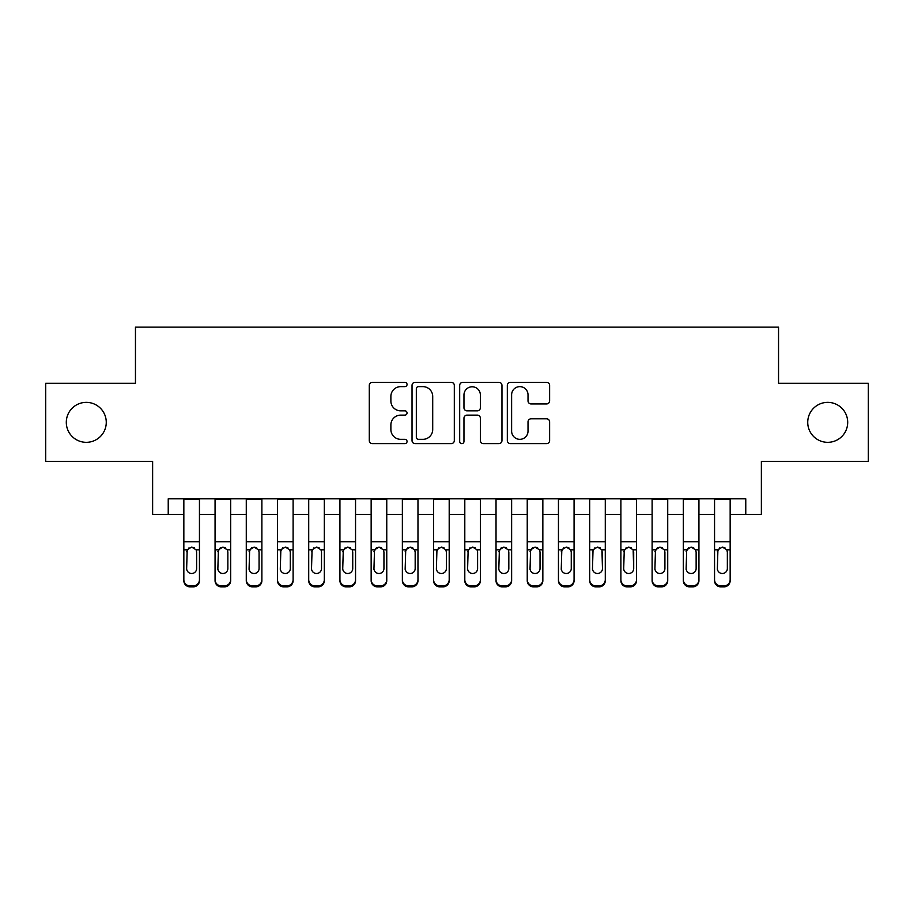 <?xml version="1.0" encoding="UTF-8"?>
<svg xmlns="http://www.w3.org/2000/svg" width="914" height="914" viewBox="0 0 914 914"><rect width="100%" height="100%" fill="white"/><g stroke="black" fill="none" stroke-linecap="round" stroke-linejoin="round"><path stroke-width="1.37" d="M407.05 384.486A2.148 2.148 0 0 0 404.902 382.338L372.352 382.338A3.062 3.062 0 0 0 369.29 385.4L369.29 440.559A3.062 3.062 0 0 0 372.352 443.621L404.902 443.621A2.148 2.148 0 0 0 407.05 441.485A2.148 2.148 0 0 0 404.902 439.337L400.698 439.337A9.803 9.803 0 0 1 390.884 429.534L390.884 424.93A9.803 9.803 0 0 1 400.698 415.127L404.902 415.127A2.148 2.148 0 0 0 407.05 412.979A2.148 2.148 0 0 0 404.902 410.843L400.698 410.843A9.803 9.803 0 0 1 390.884 401.029L390.884 396.436A9.803 9.803 0 0 1 400.698 386.633L404.902 386.633A2.148 2.148 0 0 0 407.05 384.486M807.736 422.348A19.982 19.982 0 0 0 827.718 442.33A19.982 19.982 0 0 0 847.701 422.348A19.982 19.982 0 0 0 827.718 402.366A19.982 19.982 0 0 0 807.736 422.348M66.299 422.348A19.982 19.982 0 0 0 86.282 442.33A19.982 19.982 0 0 0 106.264 422.348A19.982 19.982 0 0 0 86.282 402.366A19.982 19.982 0 0 0 66.299 422.348M546.549 403.942A3.062 3.062 0 0 0 549.622 400.88L549.622 385.4A3.062 3.062 0 0 0 546.549 382.338L510.4 382.338A3.062 3.062 0 0 0 507.327 385.4L507.327 440.559A3.062 3.062 0 0 0 510.4 443.621L546.549 443.621A3.062 3.062 0 0 0 549.622 440.559L549.622 421.868A3.062 3.062 0 0 0 546.549 418.806L531.08 418.806A3.062 3.062 0 0 0 528.018 421.868L528.018 431.134A8.192 8.192 0 0 1 519.815 439.337A8.192 8.192 0 0 1 511.623 431.134L511.623 394.825A8.192 8.192 0 0 1 519.815 386.633A8.192 8.192 0 0 1 528.018 394.825L528.018 400.88A3.062 3.062 0 0 0 531.08 403.942L546.549 403.942M168.233 514.445L168.233 498.827L745.767 498.827L745.767 514.445L761.373 514.445L761.373 461.376L868.3 461.376L868.3 383.32L778.545 383.32L778.545 327.132L135.455 327.132L135.455 383.32L45.7 383.32L45.7 461.376L152.627 461.376L152.627 514.445L183.84 514.445M454.315 385.4A3.062 3.062 0 0 0 451.253 382.338L415.093 382.338A3.062 3.062 0 0 0 412.031 385.4L412.031 440.559A3.062 3.062 0 0 0 415.093 443.621L451.253 443.621A3.062 3.062 0 0 0 454.315 440.559L454.315 385.4M462.747 382.338L498.907 382.338A3.062 3.062 0 0 1 501.969 385.4L501.969 440.559A3.062 3.062 0 0 1 498.907 443.621L483.426 443.621A3.062 3.062 0 0 1 480.364 440.559L480.364 418.189A3.062 3.062 0 0 0 477.302 415.127L467.031 415.127A3.062 3.062 0 0 0 463.969 418.189L463.969 441.485A2.148 2.148 0 0 1 461.821 443.621A2.148 2.148 0 0 1 459.685 441.485L459.685 385.4A3.062 3.062 0 0 1 462.747 382.338M199.446 514.445L215.064 514.445M230.671 514.445L246.277 514.445M261.884 514.445L277.49 514.445M293.108 514.445L308.715 514.445M324.321 514.445L339.928 514.445M355.546 514.445L371.153 514.445M386.759 514.445L402.366 514.445M417.972 514.445L433.59 514.445M449.197 514.445L464.803 514.445M480.41 514.445L496.028 514.445M511.634 514.445L527.241 514.445M542.847 514.445L558.454 514.445M574.072 514.445L589.679 514.445M605.285 514.445L620.892 514.445M636.51 514.445L652.116 514.445M667.723 514.445L683.329 514.445M698.936 514.445L714.554 514.445M730.16 514.445L745.767 514.445M418.463 386.633A2.148 2.148 0 0 0 416.327 388.77L416.327 437.189A2.148 2.148 0 0 0 418.463 439.337L422.908 439.337A9.803 9.803 0 0 0 432.71 429.534L432.71 396.436A9.803 9.803 0 0 0 422.908 386.633L418.463 386.633M480.364 394.985A8.192 8.192 0 0 0 472.172 386.782A8.192 8.192 0 0 0 463.969 394.985L463.969 407.77A3.062 3.062 0 0 0 467.031 410.843L477.302 410.843A3.062 3.062 0 0 0 480.364 407.77L480.364 394.985M183.84 550.776L183.84 579.693A6.238 6.192 -0 0 0 190.089 585.885L193.208 585.885A6.238 6.192 -0 0 0 199.446 579.693L199.446 580.676A6.238 6.192 180 0 1 193.208 586.868L193.208 585.885M196.636 568.542L196.636 552.102L196.636 568.542A4.993 4.958 180 0 1 191.643 573.501A4.993 4.958 180 0 0 196.636 568.542M186.65 569.525L186.65 568.542A4.993 4.958 180 0 0 191.643 573.501M189.038 547.817L186.65 551.713M194.248 547.817L191.643 547.086L196.087 549.805L196.636 552.102M199.446 498.827L199.446 579.693M183.84 498.827L183.84 580.676A6.238 6.192 180 0 0 190.089 586.868L193.208 586.868M183.84 549.805L187.199 549.805L186.65 568.542M187.199 549.805L191.643 547.086M215.064 550.776L215.064 580.676A6.238 6.192 180 0 0 221.302 586.868L224.421 586.868L224.421 585.885A6.238 6.192 0 0 0 230.671 579.693L230.671 580.676A6.238 6.192 180 0 1 224.421 586.868M227.86 568.542L227.86 552.102L227.86 568.542A4.993 4.958 180 0 1 222.867 573.501A4.993 4.958 180 0 0 227.86 568.542M217.863 569.525L217.863 568.542A4.993 4.958 180 0 0 222.867 573.501M220.263 547.817L217.863 551.713M225.472 547.817L222.867 547.086L227.3 549.805L227.86 552.102M246.277 550.776L246.277 580.676A6.238 6.192 180 0 0 252.515 586.868L255.646 586.868L255.646 585.885A6.238 6.192 0 0 0 261.884 579.693L261.884 580.676A6.238 6.192 180 0 1 255.646 586.868M259.073 568.542L259.073 552.102L259.073 568.542A4.993 4.958 180 0 1 254.081 573.501A4.993 4.958 180 0 0 259.073 568.542M249.088 569.525L249.088 568.542A4.993 4.958 180 0 0 254.081 573.501M251.476 547.817L249.088 551.713M256.685 547.817L254.081 547.086L258.525 549.805L259.073 552.102M277.49 550.776L277.49 580.676A6.238 6.192 180 0 0 283.74 586.868L286.859 586.868L286.859 585.885A6.238 6.192 0 0 0 293.108 579.693L293.108 580.676A6.238 6.192 180 0 1 286.859 586.868M290.298 568.542L290.298 552.102L290.298 568.542A4.993 4.958 180 0 1 285.305 573.501A4.993 4.958 180 0 0 290.298 568.542M280.301 569.525L280.301 568.542A4.993 4.958 180 0 0 285.305 573.501M282.689 547.817L280.301 551.713M287.91 547.817L285.305 547.086L289.738 549.805L290.298 552.102M308.715 550.776L308.715 580.676A6.238 6.192 180 0 0 314.953 586.868L318.083 586.868L318.083 585.885A6.238 6.192 0 0 0 324.321 579.693L324.321 580.676A6.238 6.192 180 0 1 318.083 586.868M321.511 568.542L321.511 552.102L321.511 568.542A4.993 4.958 180 0 1 316.518 573.501A4.993 4.958 180 0 0 321.511 568.542M311.525 569.525L311.525 568.542A4.993 4.958 180 0 0 316.518 573.501M313.913 547.817L311.525 551.713M319.123 547.817L316.518 547.086L320.963 549.805L321.511 552.102M230.671 498.827L230.671 580.676M215.064 498.827L215.064 579.693A6.238 6.192 0 0 0 221.302 585.885L224.421 585.885M221.302 585.885L221.302 586.868A6.238 6.192 180 0 1 215.064 580.676L215.064 579.693L215.064 580.676M215.064 549.805L218.423 549.805L217.863 568.542M218.423 549.805L222.867 547.086M261.884 498.827L261.884 580.676M246.277 498.827L246.277 579.693A6.238 6.192 0 0 0 252.515 585.885L255.646 585.885M252.515 585.885L252.515 586.868A6.238 6.192 180 0 1 246.277 580.676L246.277 579.693L246.277 580.676M246.277 549.805L249.636 549.805L249.088 568.542M249.636 549.805L254.081 547.086M293.108 498.827L293.108 580.676M277.49 498.827L277.49 579.693A6.238 6.192 0 0 0 283.74 585.885L286.859 585.885M283.74 585.885L283.74 586.868A6.238 6.192 180 0 1 277.49 580.676L277.49 579.693L277.49 580.676M277.49 549.805L280.861 549.805L280.301 568.542M280.861 549.805L285.305 547.086M324.321 498.827L324.321 580.676M308.715 498.827L308.715 579.693A6.238 6.192 0 0 0 314.953 585.885L318.083 585.885M314.953 585.885L314.953 586.868A6.238 6.192 180 0 1 308.715 580.676L308.715 579.693L308.715 580.676M308.715 549.805L312.074 549.805L311.525 568.542M312.074 549.805L316.518 547.086M339.928 550.776L339.928 580.676A6.238 6.192 180 0 0 346.178 586.868L349.297 586.868L349.297 585.885A6.238 6.192 0 0 0 355.546 579.693L355.546 580.676A6.238 6.192 180 0 1 349.297 586.868M352.735 568.542L352.735 552.102L352.735 568.542A4.993 4.958 180 0 1 347.731 573.501A4.993 4.958 180 0 0 352.735 568.542M342.739 569.525L342.739 568.542A4.993 4.958 180 0 0 347.731 573.501M345.126 547.817L342.739 551.713M350.348 547.817L347.731 547.086L352.176 549.805L352.735 552.102M355.546 498.827L355.546 580.676M339.928 498.827L339.928 579.693A6.238 6.192 0 0 0 346.178 585.885L349.297 585.885M346.178 585.885L346.178 586.868A6.238 6.192 180 0 1 339.928 580.676L339.928 579.693L339.928 580.676M339.928 549.805L343.298 549.805L342.739 568.542M343.298 549.805L347.731 547.086M371.153 550.776L371.153 580.676A6.238 6.192 180 0 0 377.391 586.868L380.521 586.868L380.521 585.885A6.238 6.192 0 0 0 386.759 579.693L386.759 580.676A6.238 6.192 180 0 1 380.521 586.868M383.949 568.542L383.949 552.102L383.949 568.542A4.993 4.958 180 0 1 378.956 573.501A4.993 4.958 180 0 0 383.949 568.542M373.963 569.525L373.963 568.542A4.993 4.958 180 0 0 378.956 573.501M376.351 547.817L373.963 551.713M381.561 547.817L378.956 547.086L383.4 549.805L383.949 552.102M386.759 498.827L386.759 580.676M371.153 498.827L371.153 579.693A6.238 6.192 0 0 0 377.391 585.885L380.521 585.885M377.391 585.885L377.391 586.868A6.238 6.192 180 0 1 371.153 580.676L371.153 579.693L371.153 580.676M371.153 549.805L374.512 549.805L373.963 568.542M374.512 549.805L378.956 547.086M402.366 550.776L402.366 580.676A6.238 6.192 180 0 0 408.615 586.868L411.734 586.868L411.734 585.885A6.238 6.192 0 0 0 417.972 579.693L417.972 580.676A6.238 6.192 180 0 1 411.734 586.868M415.173 568.542L415.173 552.102L415.173 568.542A4.993 4.958 180 0 1 410.169 573.501A4.993 4.958 180 0 0 415.173 568.542M405.176 569.525L405.176 568.542A4.993 4.958 180 0 0 410.169 573.501M407.564 547.817L405.176 551.713M412.774 547.817L410.169 547.086L414.613 549.805L415.173 552.102M417.972 498.827L417.972 580.676M402.366 498.827L402.366 579.693A6.238 6.192 0 0 0 408.615 585.885L411.734 585.885M408.615 585.885L408.615 586.868A6.238 6.192 180 0 1 402.366 580.676L402.366 579.693L402.366 580.676M402.366 549.805L405.736 549.805L405.176 568.542M405.736 549.805L410.169 547.086M433.59 550.776L433.59 580.676A6.238 6.192 180 0 0 439.828 586.868L442.947 586.868L442.947 585.885A6.238 6.192 0 0 0 449.197 579.693L449.197 580.676A6.238 6.192 180 0 1 442.947 586.868M446.386 568.542L446.386 552.102L446.386 568.542A4.993 4.958 180 0 1 441.393 573.501A4.993 4.958 180 0 0 446.386 568.542M436.401 569.525L436.401 568.542A4.993 4.958 180 0 0 441.393 573.501M438.789 547.817L436.401 551.713M443.998 547.817L441.393 547.086L445.838 549.805L446.386 552.102M449.197 498.827L449.197 580.676M433.59 498.827L433.59 579.693A6.238 6.192 0 0 0 439.828 585.885L442.947 585.885M439.828 585.885L439.828 586.868A6.238 6.192 180 0 1 433.59 580.676L433.59 579.693L433.59 580.676M433.59 549.805L436.949 549.805L436.401 568.542M436.949 549.805L441.393 547.086M464.803 550.776L464.803 580.676A6.238 6.192 180 0 0 471.053 586.868L474.172 586.868L474.172 585.885A6.238 6.192 0 0 0 480.41 579.693L480.41 580.676A6.238 6.192 180 0 1 474.172 586.868M477.599 568.542L477.599 552.102L477.599 568.542A4.993 4.958 180 0 1 472.607 573.501A4.993 4.958 180 0 0 477.599 568.542M467.614 569.525L467.614 568.542A4.993 4.958 180 0 0 472.607 573.501M470.002 547.817L467.614 551.713M475.211 547.817L472.607 547.086L477.051 549.805L477.599 552.102M480.41 498.827L480.41 580.676M464.803 498.827L464.803 579.693A6.238 6.192 0 0 0 471.053 585.885L474.172 585.885M471.053 585.885L471.053 586.868A6.238 6.192 180 0 1 464.803 580.676L464.803 579.693L464.803 580.676M464.803 549.805L468.162 549.805L467.614 568.542M468.162 549.805L472.607 547.086M496.028 550.776L496.028 580.676A6.238 6.192 180 0 0 502.266 586.868L505.385 586.868L505.385 585.885A6.238 6.192 0 0 0 511.634 579.693L511.634 580.676A6.238 6.192 180 0 1 505.385 586.868M508.824 568.542L508.824 552.102L508.824 568.542A4.993 4.958 180 0 1 503.831 573.501A4.993 4.958 180 0 0 508.824 568.542M498.827 569.525L498.827 568.542A4.993 4.958 180 0 0 503.831 573.501M501.226 547.817L498.827 551.713M506.436 547.817L503.831 547.086L508.264 549.805L508.824 552.102M511.634 498.827L511.634 580.676M496.028 498.827L496.028 579.693A6.238 6.192 0 0 0 502.266 585.885L505.385 585.885M502.266 585.885L502.266 586.868A6.238 6.192 180 0 1 496.028 580.676L496.028 579.693L496.028 580.676M496.028 549.805L499.387 549.805L498.827 568.542M499.387 549.805L503.831 547.086M527.241 550.776L527.241 580.676A6.238 6.192 180 0 0 533.479 586.868L536.609 586.868L536.609 585.885A6.238 6.192 0 0 0 542.847 579.693L542.847 580.676A6.238 6.192 180 0 1 536.609 586.868M540.037 568.542L540.037 552.102L540.037 568.542A4.993 4.958 180 0 1 535.044 573.501A4.993 4.958 180 0 0 540.037 568.542M530.051 569.525L530.051 568.542A4.993 4.958 180 0 0 535.044 573.501M532.439 547.817L530.051 551.713M537.649 547.817L535.044 547.086L539.489 549.805L540.037 552.102M542.847 498.827L542.847 580.676M527.241 498.827L527.241 579.693A6.238 6.192 0 0 0 533.479 585.885L536.609 585.885M533.479 585.885L533.479 586.868A6.238 6.192 180 0 1 527.241 580.676L527.241 579.693L527.241 580.676M527.241 549.805L530.6 549.805L530.051 568.542M530.6 549.805L535.044 547.086M558.454 550.776L558.454 580.676A6.238 6.192 180 0 0 564.703 586.868L567.822 586.868L567.822 585.885A6.238 6.192 0 0 0 574.072 579.693L574.072 580.676A6.238 6.192 180 0 1 567.822 586.868M571.261 568.542L571.261 552.102L571.261 568.542A4.993 4.958 180 0 1 566.269 573.501A4.993 4.958 180 0 0 571.261 568.542M561.265 569.525L561.265 568.542A4.993 4.958 180 0 0 566.269 573.501M563.652 547.817L561.265 551.713M568.874 547.817L566.269 547.086L570.702 549.805L571.261 552.102M574.072 498.827L574.072 580.676M558.454 498.827L558.454 579.693A6.238 6.192 0 0 0 564.703 585.885L567.822 585.885M564.703 585.885L564.703 586.868A6.238 6.192 180 0 1 558.454 580.676L558.454 579.693L558.454 580.676M558.454 549.805L561.824 549.805L561.265 568.542M561.824 549.805L566.269 547.086M605.285 498.827L605.285 580.676A6.238 6.192 180 0 1 599.047 586.868L599.047 585.885A6.238 6.192 0 0 0 605.285 579.693L605.285 580.676M589.679 498.827L589.679 579.693A6.238 6.192 0 0 0 595.917 585.885L599.047 585.885M595.917 585.885L595.917 586.868A6.238 6.192 180 0 1 589.679 580.676A6.238 6.192 180 0 0 595.917 586.868L599.047 586.868M601.926 549.805L602.475 568.542A4.993 4.958 180 0 1 597.482 573.501A4.993 4.958 180 0 1 592.489 568.542L593.037 549.805L597.482 547.086L601.926 549.805L605.285 549.805M589.679 580.676L589.679 550.776M636.51 498.827L636.51 580.676A6.238 6.192 180 0 1 630.26 586.868L630.26 585.885A6.238 6.192 0 0 0 636.51 579.693L636.51 580.676M620.892 498.827L620.892 579.693A6.238 6.192 0 0 0 627.141 585.885L630.26 585.885M627.141 585.885L627.141 586.868A6.238 6.192 180 0 1 620.892 580.676A6.238 6.192 180 0 0 627.141 586.868L630.26 586.868M633.139 549.805L633.699 568.542A4.993 4.958 180 0 1 628.695 573.501A4.993 4.958 180 0 1 623.702 568.542L624.262 549.805L628.695 547.086L633.139 549.805L636.51 549.805M620.892 580.676L620.892 550.776M597.482 573.501A4.993 4.958 180 0 0 602.475 568.542L602.475 552.102M592.489 569.525L592.489 568.542M594.877 547.817L592.489 551.713M600.087 547.817L597.482 547.086M628.695 573.501A4.993 4.958 180 0 0 633.699 568.542L633.699 552.102M623.702 569.525L623.702 568.542M626.09 547.817L623.702 551.713M631.311 547.817L628.695 547.086M652.116 550.776L652.116 580.676A6.238 6.192 180 0 0 658.354 586.868L661.485 586.868L661.485 585.885A6.238 6.192 0 0 0 667.723 579.693L667.723 580.676A6.238 6.192 180 0 1 661.485 586.868M664.912 568.542L664.912 552.102L664.912 568.542A4.993 4.958 180 0 1 659.919 573.501A4.993 4.958 180 0 0 664.912 568.542M654.927 569.525L654.927 568.542A4.993 4.958 180 0 0 659.919 573.501M657.315 547.817L654.927 551.713M662.524 547.817L659.919 547.086L664.364 549.805L664.912 552.102M667.723 498.827L667.723 580.676M652.116 498.827L652.116 579.693A6.238 6.192 0 0 0 658.354 585.885L661.485 585.885M658.354 585.885L658.354 586.868A6.238 6.192 180 0 1 652.116 580.676L652.116 579.693L652.116 580.676M652.116 549.805L655.475 549.805L654.927 568.542M655.475 549.805L659.919 547.086M683.329 550.776L683.329 580.676A6.238 6.192 180 0 0 689.579 586.868L692.698 586.868L692.698 585.885A6.238 6.192 0 0 0 698.936 579.693L698.936 580.676A6.238 6.192 180 0 1 692.698 586.868M696.137 568.542L696.137 552.102L696.137 568.542A4.993 4.958 180 0 1 691.133 573.501A4.993 4.958 180 0 0 696.137 568.542M686.14 569.525L686.14 568.542A4.993 4.958 180 0 0 691.133 573.501M688.528 547.817L686.14 551.713M693.737 547.817L691.133 547.086L695.577 549.805L696.137 552.102M698.936 498.827L698.936 580.676M683.329 498.827L683.329 579.693A6.238 6.192 0 0 0 689.579 585.885L692.698 585.885M689.579 585.885L689.579 586.868A6.238 6.192 180 0 1 683.329 580.676L683.329 579.693L683.329 580.676M683.329 549.805L686.7 549.805L686.14 568.542M686.7 549.805L691.133 547.086M714.554 550.776L714.554 580.676A6.238 6.192 180 0 0 720.792 586.868L723.911 586.868L723.911 585.885A6.238 6.192 0 0 0 730.16 579.693L730.16 580.676A6.238 6.192 180 0 1 723.911 586.868M727.35 568.542L727.35 552.102L727.35 568.542A4.993 4.958 180 0 1 722.357 573.501A4.993 4.958 180 0 0 727.35 568.542M717.364 569.525L717.364 568.542A4.993 4.958 180 0 0 722.357 573.501M719.752 547.817L717.364 551.713M724.962 547.817L722.357 547.086L726.801 549.805L727.35 552.102M730.16 498.827L730.16 580.676M714.554 498.827L714.554 579.693A6.238 6.192 0 0 0 720.792 585.885L723.911 585.885M720.792 585.885L720.792 586.868A6.238 6.192 180 0 1 714.554 580.676L714.554 579.693L714.554 580.676M714.554 549.805L717.913 549.805L717.364 568.542M717.913 549.805L722.357 547.086M196.087 549.805L199.446 549.805M183.84 541.728L199.446 541.728M183.84 499.055L199.446 499.055M190.089 585.885L190.089 586.868M227.3 549.805L230.671 549.805M215.064 541.728L230.671 541.728M215.064 499.055L230.671 499.055M258.525 549.805L261.884 549.805M246.277 541.728L261.884 541.728M246.277 499.055L261.884 499.055M289.738 549.805L293.108 549.805M277.49 541.728L293.108 541.728M277.49 499.055L293.108 499.055M320.963 549.805L324.321 549.805M308.715 541.728L324.321 541.728M308.715 499.055L324.321 499.055M352.176 549.805L355.546 549.805M339.928 541.728L355.546 541.728M339.928 499.055L355.546 499.055M383.4 549.805L386.759 549.805M371.153 541.728L386.759 541.728M371.153 499.055L386.759 499.055M414.613 549.805L417.972 549.805M402.366 541.728L417.972 541.728M402.366 499.055L417.972 499.055M445.838 549.805L449.197 549.805M433.59 541.728L449.197 541.728M433.59 499.055L449.197 499.055M477.051 549.805L480.41 549.805M464.803 541.728L480.41 541.728M464.803 499.055L480.41 499.055M508.264 549.805L511.634 549.805M496.028 541.728L511.634 541.728M496.028 499.055L511.634 499.055M539.489 549.805L542.847 549.805M527.241 541.728L542.847 541.728M527.241 499.055L542.847 499.055M570.702 549.805L574.072 549.805M558.454 541.728L574.072 541.728M558.454 499.055L574.072 499.055M589.679 549.805L593.037 549.805M589.679 541.728L605.285 541.728M589.679 499.055L605.285 499.055M620.892 549.805L624.262 549.805M620.892 541.728L636.51 541.728M620.892 499.055L636.51 499.055M664.364 549.805L667.723 549.805M652.116 541.728L667.723 541.728M652.116 499.055L667.723 499.055M695.577 549.805L698.936 549.805M683.329 541.728L698.936 541.728M683.329 499.055L698.936 499.055M726.801 549.805L730.16 549.805M714.554 541.728L730.16 541.728M714.554 499.055L730.16 499.055"/></g></svg>
